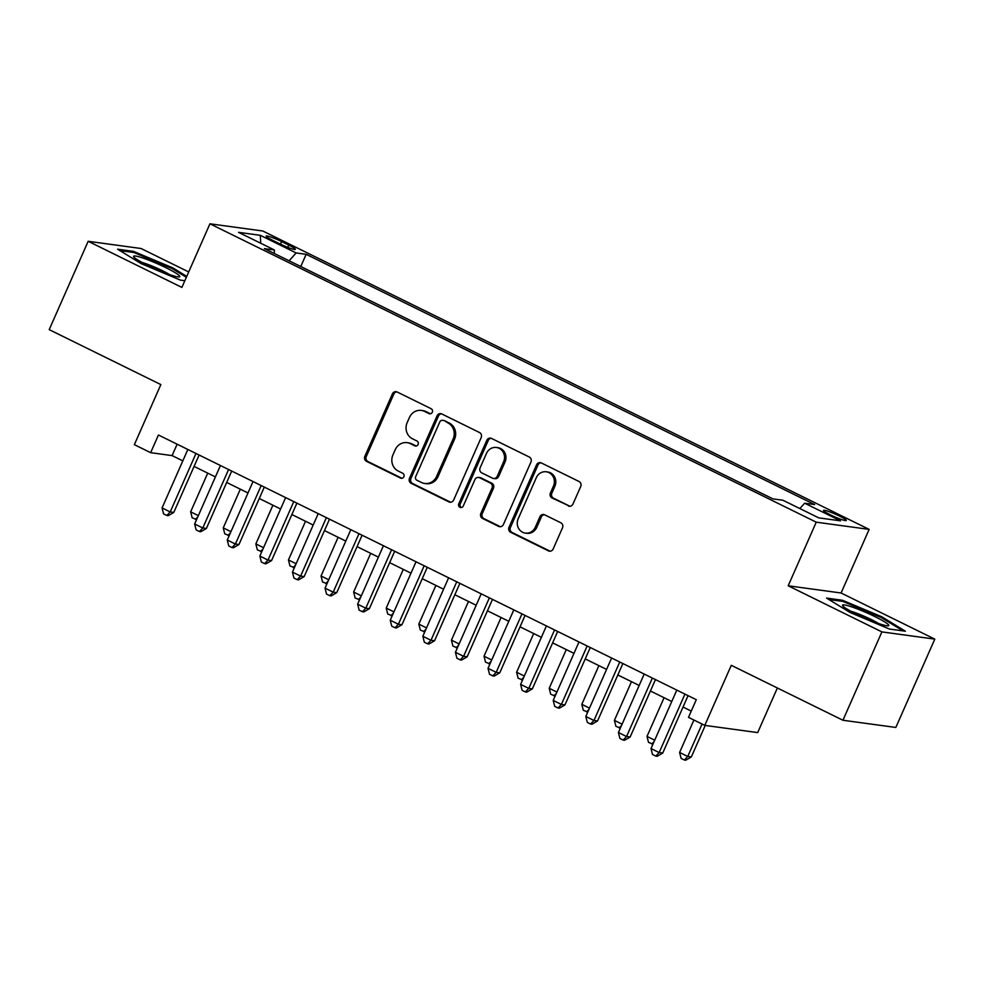 <?xml version="1.0" encoding="UTF-8"?>
<svg xmlns="http://www.w3.org/2000/svg" width="984" height="984" viewBox="0 0 984 984"><rect width="100%" height="100%" fill="white"/><g stroke="black" fill="none" stroke-linecap="round" stroke-linejoin="round"><path stroke-width="1.48" d="M432.296 412.247A2.669 2.485 -82.2 0 0 431.127 408.717L397.13 391.989A3.813 3.542 -82.2 0 0 392.407 393.883L364.867 456.318A3.813 3.542 -82.2 0 0 366.54 461.361L400.537 478.089A2.669 2.485 -82.2 0 0 403.846 476.76A2.669 2.485 -82.2 0 0 402.677 473.23L398.274 471.065A12.202 11.328 -82.2 0 1 392.936 454.928L395.224 449.725A12.202 11.328 -82.2 0 1 407.118 442.665A12.202 11.328 -82.2 0 1 410.365 443.661L414.756 445.826A2.669 2.485 -82.2 0 0 418.065 444.497A2.669 2.485 -82.2 0 0 416.896 440.967L412.505 438.803A12.202 11.328 -82.2 0 1 407.155 422.665L409.455 417.462A12.202 11.328 -82.2 0 1 421.337 410.414A12.202 11.328 -82.2 0 1 424.584 411.41L428.987 413.575A2.669 2.485 -82.2 0 0 432.296 412.247M839.487 516.071A12.435 1.365 23.8 0 0 823.534 510.425A12.435 1.365 23.8 0 0 830.336 514.817A12.435 1.365 23.8 0 0 846.289 520.462A12.435 1.365 23.8 0 0 839.487 516.071M568.248 505.948A3.813 3.542 -82.2 0 0 572.971 504.054L580.695 486.539A3.813 3.542 -82.2 0 0 579.035 481.496L541.274 462.923A3.813 3.542 -82.2 0 0 536.551 464.817L509.011 527.252A3.813 3.542 -82.2 0 0 510.684 532.295L548.432 550.868A3.813 3.542 -82.2 0 0 553.168 548.974L562.491 527.818A3.813 3.542 -82.2 0 0 560.831 522.775L544.669 514.829A3.813 3.542 -82.2 0 0 539.933 516.723L535.308 527.215A10.197 9.471 -82.2 0 1 525.37 533.107A10.197 9.471 -82.2 0 1 518.187 518.789L536.317 477.683A10.197 9.471 -82.2 0 1 546.255 471.791A10.197 9.471 -82.2 0 1 553.438 486.108L550.413 492.959A3.813 3.542 -82.2 0 0 552.086 498.002L569.674 506.145A3.813 3.542 -82.2 0 0 569.982 506.28M188.707 271.941L141.069 248.509L88.166 241.289L49.2 329.64L160.847 384.584L134.353 444.657L150.65 452.677L158.436 435.002L696.291 699.686L688.492 717.361L704.79 725.38L757.692 732.588L777.372 687.988M881.898 631.9L934.8 639.12L841.086 592.995L788.184 585.788L881.898 631.9L842.931 720.251L731.284 665.307L704.79 725.38M788.184 585.788L816.24 522.172L209.936 223.798L262.839 231.019L869.143 529.392L816.24 522.172M88.166 241.289L181.88 287.414L209.936 223.798M481.188 437.572A3.813 3.542 -82.2 0 0 479.528 432.529L441.767 413.944A3.813 3.542 -82.2 0 0 437.044 415.838L409.504 478.273A3.813 3.542 -82.2 0 0 411.177 483.328L448.925 501.901A3.813 3.542 -82.2 0 0 453.661 500.007L481.188 437.572M491.52 438.433L529.281 457.019A3.813 3.542 -82.2 0 1 530.942 462.062L503.414 524.497A3.813 3.542 -82.2 0 1 498.679 526.391L482.517 518.433A3.813 3.542 -82.2 0 1 480.856 513.39L492.025 488.076A3.813 3.542 -82.2 0 0 490.352 483.033L479.626 477.757A3.813 3.542 -82.2 0 0 474.903 479.651L463.279 506.01A2.669 2.485 -82.2 0 1 460.672 507.547A2.669 2.485 -82.2 0 1 458.79 503.808L486.797 440.328A3.813 3.542 -82.2 0 1 491.52 438.433M934.8 639.12L895.834 727.459L842.931 720.251M272.752 240.367L279.923 243.897A12.042 1.328 23.8 0 0 295.372 249.358A12.042 1.328 23.8 0 0 288.779 245.102L281.608 241.572A12.042 1.328 23.8 0 0 266.16 236.111A12.042 1.328 23.8 0 0 272.752 240.367M799.857 508.568L804.654 503.205L814.666 504.571L306.159 254.315L296.147 252.95L289.136 260.797M804.654 503.205L840.52 520.843L818.786 517.879L782.92 500.241L772.92 498.876L264.401 248.62L274.413 249.985L238.558 232.347L260.293 235.311L296.147 252.95M841.086 592.995L869.143 529.392M150.65 452.677L172.089 455.604L182.815 460.869M194.082 466.416L215.41 476.92M226.677 482.455L248.005 492.959M259.272 498.494L280.6 508.999M291.867 514.546L313.207 525.038M324.462 530.585L345.802 541.077M357.057 546.624L378.397 557.129M389.652 562.663L410.992 573.168M422.259 578.703L443.587 589.207M454.854 594.754L476.182 605.246M487.449 610.793L508.777 621.285M520.044 626.833L541.385 637.337M552.639 642.872L573.979 653.376M585.234 658.911L606.574 669.415M617.841 674.962L639.169 685.454M650.436 691.002L671.764 701.494M683.031 707.041L691.26 711.088M177.12 444.202L172.089 455.604M300.772 266.516L306.159 254.315M274.29 253.491L274.413 249.985M260.723 243.257L260.293 235.311M186.739 276.393L172.926 267.931L133.504 251.363L117.576 249.186L141.056 263.577L180.478 280.145L184.82 280.735M905.391 631.224L881.91 616.833L842.489 600.265L826.548 598.087L850.041 612.478L889.462 629.047L905.391 631.224M133.049 252.396L133.504 251.363M172.532 268.817L172.926 267.931M842.021 601.298L842.489 600.265M881.516 617.718L881.91 616.833M428.987 413.575L430.414 413.76A2.669 2.485 -82.2 0 0 430.426 413.772L426.023 411.595A12.202 11.328 -82.2 0 0 422.776 410.611L421.337 410.414M407.118 442.665L408.544 442.862A12.202 11.328 -82.2 0 1 411.792 443.858L416.195 446.023A2.669 2.485 -82.2 0 0 416.195 446.035M396.823 391.853A3.813 3.542 -82.2 0 0 393.834 394.067L366.294 456.514A3.813 3.542 -82.2 0 0 367.967 461.558L401.964 478.286A2.669 2.485 -82.2 0 0 401.976 478.286L400.537 478.089M441.459 413.821A3.813 3.542 -82.2 0 0 438.47 416.035L410.931 478.47A3.813 3.542 -82.2 0 0 412.603 483.513L450.352 502.098A3.813 3.542 -82.2 0 0 450.672 502.234M443.144 420.537A2.669 2.485 -82.2 0 0 439.836 421.865L415.666 476.674A2.669 2.485 -82.2 0 0 416.835 480.204L421.472 482.48A12.202 11.328 -82.2 0 0 424.719 483.476A12.202 11.328 -82.2 0 0 436.601 476.416L453.132 438.962A12.202 11.328 -82.2 0 0 447.781 422.825L444.571 420.734A2.669 2.485 -82.2 0 0 443.87 420.512L442.431 420.316M424.719 483.476L426.146 483.673A12.202 11.328 -82.2 0 0 438.04 476.613L436.601 476.416M444.571 420.734L449.221 423.022A12.202 11.328 -82.2 0 1 454.559 439.159L438.04 476.613M478.618 477.437L480.044 477.634A3.813 3.542 -82.2 0 1 481.065 477.953L491.779 483.218A3.813 3.542 -82.2 0 1 493.451 488.261L482.283 513.587A3.813 3.542 -82.2 0 0 483.956 518.63L500.106 526.588A3.813 3.542 -82.2 0 0 500.425 526.711M491.213 438.298A3.813 3.542 -82.2 0 0 488.224 440.524L460.229 504.005A2.669 2.485 -82.2 0 0 461.41 507.535M503.611 461.791A10.197 9.471 -82.2 0 0 496.428 447.474A10.197 9.471 -82.2 0 0 486.49 453.378L480.106 467.855A3.813 3.542 -82.2 0 0 481.779 472.898L492.492 478.175A3.813 3.542 -82.2 0 0 497.228 476.281L503.611 461.791L505.038 461.988A10.197 9.471 -82.2 0 0 497.855 447.671L496.428 447.474M493.513 478.482L494.94 478.679A3.813 3.542 -82.2 0 0 498.654 476.477L497.228 476.281M505.038 461.988L498.654 476.477M546.255 471.791L547.694 471.976A10.197 9.471 -82.2 0 1 554.865 486.305L551.852 493.156A3.813 3.542 -82.2 0 0 553.512 498.199L569.674 506.145M525.37 533.107L526.797 533.303A10.197 9.471 -82.2 0 0 536.735 527.412L535.308 527.215M544.361 514.693A3.813 3.542 -82.2 0 0 541.372 516.908L536.735 527.412M540.966 462.787A3.813 3.542 -82.2 0 0 537.977 465.014L510.438 527.449A3.813 3.542 -82.2 0 0 512.111 532.492L549.859 551.065A3.813 3.542 -82.2 0 0 550.179 551.2M207.722 473.132L190.65 511.828L198.338 515.616M196.615 519.54L192.151 517.781L190.65 511.828M197.759 516.92L195.41 519.38M195.988 453.489L170.207 511.938L162.065 507.928L187.846 449.479M199.1 455.014L173.787 512.43L170.207 511.938L166.813 515.481L163.553 513.882L162.065 507.928M173.787 512.43L168.239 515.678L166.813 515.481M165.976 267.722A25.252 2.78 23.8 0 0 142.668 257.956A25.252 2.78 23.8 0 0 133.787 256.935A25.252 2.78 23.8 0 0 147.391 265.188A25.252 2.78 23.8 0 0 179.15 276.947A25.252 2.78 23.8 0 0 165.976 267.722M169.568 274.573A19.127 2.103 23.8 0 0 162.298 270.637A19.127 2.103 23.8 0 0 142.004 262.421M119.876 250.6L133.922 252.519L172.114 268.558L186.345 277.279M851.959 606.968A25.252 2.78 23.8 0 0 842.759 605.849A25.252 2.78 23.8 0 0 879.364 623.758A25.252 2.78 23.8 0 0 888.134 625.849A25.252 2.78 23.8 0 0 878.515 618.432A25.252 2.78 23.8 0 0 851.959 606.968M878.54 623.475A19.127 2.103 23.8 0 0 853.866 612.22A19.127 2.103 23.8 0 0 850.976 611.322M828.848 599.502L842.907 601.421L881.098 617.472L903.017 630.892M240.317 489.171L223.257 527.879L230.945 531.655M229.21 535.591L224.746 533.82L223.257 527.879M230.367 532.971L228.005 535.419M272.912 505.21L255.852 543.918L263.54 547.694M261.805 551.63L257.341 549.859L255.852 543.918M262.962 549.01L260.6 551.458M305.52 521.262L288.447 559.957L296.135 563.746M294.4 567.67L289.936 565.898L288.447 559.957M295.557 565.05L293.195 567.51M338.115 537.301L321.042 575.997L328.73 579.785M326.996 583.709L322.531 581.938L321.042 575.997M328.152 581.089L325.79 583.549M228.583 469.528L202.802 527.99L194.66 523.98L220.441 465.518M231.707 471.065L206.382 528.469L202.802 527.99L199.408 531.52L196.148 529.921L194.66 523.98M206.382 528.469L200.834 531.717L199.408 531.52M261.19 485.567L235.397 544.029L227.255 540.019L253.036 481.557M264.302 487.105L238.977 544.509L235.397 544.029L232.003 547.559L228.743 545.96L227.255 540.019M238.977 544.509L233.429 547.756L232.003 547.559M293.786 501.606L267.992 560.068L259.85 556.058L285.631 497.596M296.897 503.144L271.572 560.56L267.992 560.068L264.598 563.611L261.338 561.999L259.85 556.058M271.572 560.56L266.024 563.795L264.598 563.611M326.381 517.645L300.6 576.107L292.445 572.098L318.226 513.636M329.492 519.183L304.167 576.599L300.6 576.107L297.193 579.65L293.933 578.038L292.445 572.098M304.167 576.599L298.632 579.847L297.193 579.65M370.71 553.34L353.637 592.036L361.325 595.824M359.591 599.748L355.126 597.989L353.637 592.036M360.747 597.128L358.385 599.588M358.976 533.697L333.195 592.147L325.04 588.137L350.821 529.687M362.087 535.222L336.762 592.639L333.195 592.147L329.788 595.689L326.528 594.09L325.04 588.137M336.762 592.639L331.227 595.886L329.788 595.689M403.305 569.379L386.232 608.087L393.92 611.863M392.186 615.787L387.733 614.028L386.232 608.087M393.342 613.167L390.992 615.627M391.571 549.736L365.79 608.198L357.635 604.188L383.428 545.726M394.682 551.261L369.369 608.678L365.79 608.198L362.395 611.728L359.135 610.129L357.635 604.188M369.369 608.678L363.822 611.925L362.395 611.728M435.9 585.418L418.827 624.127L426.515 627.903M424.793 631.839L420.328 630.067L418.827 624.127M425.949 629.219L423.587 631.666M424.166 565.775L398.385 624.237L390.242 620.227L416.023 561.766M427.277 567.313L401.964 624.717L398.385 624.237L394.99 627.767L391.73 626.168L390.242 620.227M401.964 624.717L396.417 627.964L394.99 627.767M468.495 601.47L451.435 640.166L459.122 643.942M457.388 647.878L452.923 646.107L451.435 640.166M458.544 645.258L456.182 647.718M456.761 581.815L430.98 640.276L422.837 636.267L448.618 577.805M459.885 583.352L434.559 640.769L430.98 640.276L427.585 643.807L424.325 642.208L422.837 636.267M434.559 640.769L429.012 644.003L427.585 643.807M501.09 617.509L484.03 656.205L491.717 659.993M489.983 663.917L485.518 662.146L484.03 656.205M491.139 661.297L488.777 663.757M533.697 633.548L516.625 672.244L524.312 676.033M522.578 679.956L518.113 678.185L516.625 672.244M523.734 677.336L521.372 679.796M566.292 649.588L549.22 688.283L556.907 692.072M555.173 695.995L550.708 694.237L549.22 688.283M556.329 693.376L553.967 695.836M598.887 665.627L581.815 704.335L589.502 708.111M587.768 712.047L583.303 710.276L581.815 704.335M588.924 709.427L586.562 711.875M631.482 681.678L614.41 720.374L622.097 724.15M620.363 728.086L615.91 726.315L614.41 720.374M621.519 725.466L619.17 727.914M664.077 697.717L647.005 736.413L654.692 740.202M652.97 744.125L648.505 742.354L647.005 736.413M654.126 741.505L651.765 743.966M693.904 720.03L679.612 752.452L687.755 756.462L691.334 756.954L705.233 725.442M691.334 756.954L685.786 760.201L684.36 760.005L687.755 756.462L702.059 724.039M684.36 760.005L681.1 758.393L679.612 752.452M489.368 597.854L463.575 656.316L455.432 652.306L481.213 593.844M492.48 599.391L467.154 656.808L463.575 656.316L460.18 659.858L456.92 658.247L455.432 652.306M467.154 656.808L461.607 660.055L460.18 659.858M521.963 613.905L496.182 672.355L488.027 668.345L513.808 609.895M525.075 615.431L499.749 672.847L496.182 672.355L492.775 675.897L489.515 674.286L488.027 668.345M499.749 672.847L494.202 676.094L492.775 675.897M554.558 629.944L528.777 688.394L520.622 684.384L546.403 625.935M557.67 631.47L532.344 688.886L528.777 688.394L525.37 691.936L522.11 690.337L520.622 684.384M532.344 688.886L526.809 692.133L525.37 691.936M587.153 645.984L561.372 704.446L553.217 700.436L578.998 641.974M590.265 647.521L564.939 704.925L561.372 704.446L557.977 707.976L554.705 706.377L553.217 700.436M564.939 704.925L559.404 708.173L557.977 707.976M619.748 662.023L593.967 720.485L585.812 716.475L611.605 658.013M622.86 663.56L597.546 720.964L593.967 720.485L590.572 724.015L587.313 722.416L585.812 716.475M597.546 720.964L591.999 724.212L590.572 724.015M652.343 678.062L626.562 736.524L618.419 732.514L644.2 674.052M655.455 679.6L630.141 737.016L626.562 736.524L623.167 740.066L619.908 738.455L618.419 732.514M630.141 737.016L624.594 740.251L623.167 740.066M684.938 694.114L659.157 752.563L651.014 748.553L676.795 690.104M688.062 695.639L662.736 753.055L659.157 752.563L655.762 756.106L652.503 754.494L651.014 748.553M662.736 753.055L657.189 756.302L655.762 756.106M280.465 244.167L281.608 241.572M287.783 247.365L288.779 245.102M426.023 411.595L424.584 411.41M416.195 446.023L414.756 445.826M411.792 443.858L410.365 443.661M367.967 461.558L366.54 461.361M366.294 456.514L364.867 456.318M393.834 394.067L392.407 393.883M450.352 502.098L448.925 501.901M412.603 483.513L411.177 483.328M410.931 478.47L409.504 478.273M438.47 416.035L437.044 415.838M454.559 439.159L453.132 438.962M449.221 423.022L447.781 422.825M500.106 526.588L498.679 526.391M483.956 518.63L482.517 518.433M482.283 513.587L480.856 513.39M493.451 488.261L492.025 488.076M491.779 483.218L490.352 483.033M481.065 477.953L479.626 477.757M460.229 504.005L458.79 503.808M488.224 440.524L486.797 440.328M553.512 498.199L552.086 498.002M551.852 493.156L550.413 492.959M554.865 486.305L553.438 486.108M541.372 516.908L539.933 516.723M549.859 551.065L548.432 550.868M512.111 532.492L510.684 532.295M510.438 527.449L509.011 527.252M537.977 465.014L536.551 464.817"/></g></svg>
